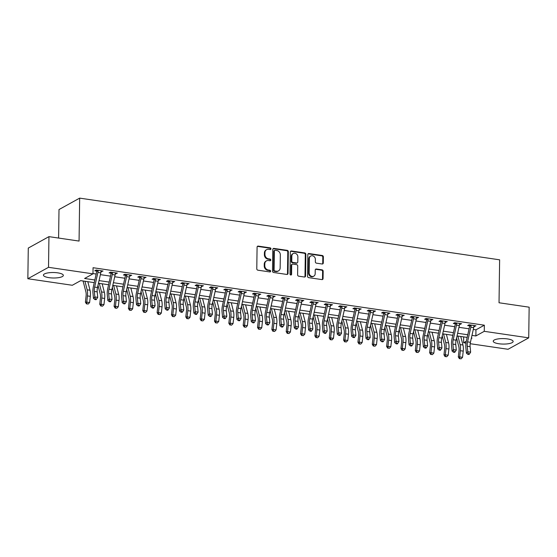 <?xml version="1.0" encoding="UTF-8"?>
<svg xmlns="http://www.w3.org/2000/svg" width="557" height="557" viewBox="0 0 557 557"><rect width="100%" height="100%" fill="white"/><g stroke="black" fill="none" stroke-linecap="round" stroke-linejoin="round"><path stroke-width="0.84" d="M270.974 248.819A0.877 0.759 61.1 0 0 270.194 247.858L258.232 246.103A1.253 1.086 61.1 0 0 257.083 247.141L256.784 268.815A1.253 1.086 61.1 0 0 257.891 270.187L269.86 271.941A0.877 0.759 61.1 0 0 269.88 270.256L268.335 270.027A4.01 3.474 61.1 0 1 264.784 265.647L264.812 263.837A4.01 3.474 61.1 0 1 266.476 260.864A4.01 3.474 61.1 0 1 268.467 260.516L270.02 260.746A0.877 0.759 61.1 0 0 270.041 259.061L268.488 258.831A4.01 3.474 61.1 0 1 264.944 254.445L264.965 252.641A4.01 3.474 61.1 0 1 266.629 249.661A4.01 3.474 61.1 0 1 268.627 249.313L270.173 249.543A0.877 0.759 61.1 0 0 270.974 248.819M270.291 249.55A0.877 0.759 61.1 0 0 269.637 248.164L257.668 246.41A1.253 1.086 61.1 0 0 257.355 246.41M269.978 271.948A0.877 0.759 61.1 0 0 269.323 270.563L267.778 270.34L268.335 270.027M270.131 260.753A0.877 0.759 61.1 0 0 269.484 259.367L267.931 259.137L268.488 258.831M498.828 343.746A9.956 2.743 0.8 0 1 493.23 341.197A9.956 2.743 0.8 0 1 507.545 338.928A9.956 2.743 0.8 0 1 513.136 341.476A9.956 2.743 0.8 0 1 498.828 343.746M49.03 277.665A9.956 2.743 0.8 0 1 43.432 275.116A9.956 2.743 0.8 0 1 57.74 272.853A9.956 2.743 0.8 0 1 63.338 275.395A9.956 2.743 0.8 0 1 49.03 277.665M322.141 263.997A1.253 1.086 61.1 0 0 323.283 262.96L323.366 256.874A1.253 1.086 61.1 0 0 322.259 255.503L308.968 253.553A1.253 1.086 61.1 0 0 307.826 254.591L307.527 276.272A1.253 1.086 61.1 0 0 308.634 277.637L321.925 279.593A1.253 1.086 61.1 0 0 323.067 278.556L323.171 271.203A1.253 1.086 61.1 0 0 322.057 269.839L316.369 269.003A1.253 1.086 61.1 0 0 315.227 270.041L315.178 273.682A3.349 2.903 61.1 0 1 313.786 276.175A3.349 2.903 61.1 0 1 310.695 275.868A3.349 2.903 61.1 0 1 309.149 272.798L309.351 258.525A3.349 2.903 61.1 0 1 310.743 256.039A3.349 2.903 61.1 0 1 313.835 256.345A3.349 2.903 61.1 0 1 315.373 259.416L315.346 261.79A1.253 1.086 61.1 0 0 316.453 263.162L322.141 263.997M94.251 282.629L80.688 280.637L72.313 285.268L27.85 278.737L28.282 248.067L48.946 236.641L79.066 241.07L79.665 198.125L499.629 259.82L499.03 302.764L529.15 307.185L528.718 337.855L508.054 349.281L470.178 343.711M48.946 236.641L48.515 267.311L92.977 273.849L84.601 278.479L94.843 279.983M473.297 329.431L475.963 329.821L484.346 325.191L93.061 267.715L92.977 273.849M484.346 325.191L484.256 331.324L528.718 337.855M288.338 251.729A1.253 1.086 61.1 0 0 287.231 250.358L273.94 248.408A1.253 1.086 61.1 0 0 272.798 249.445L272.498 271.127A1.253 1.086 61.1 0 0 273.605 272.491L286.897 274.448A1.253 1.086 61.1 0 0 288.039 273.403L288.338 251.729L287.781 252.036A1.253 1.086 61.1 0 0 286.674 250.671L273.383 248.714A1.253 1.086 61.1 0 0 273.069 248.721M291.457 250.984L304.749 252.934A1.253 1.086 61.1 0 1 305.856 254.305L305.549 275.98A1.253 1.086 61.1 0 1 304.407 277.017L298.719 276.181A1.253 1.086 61.1 0 1 297.612 274.81L297.737 266.023A1.253 1.086 61.1 0 0 296.623 264.652L292.85 264.102A1.253 1.086 61.1 0 0 291.708 265.139L291.583 274.288A0.877 0.759 61.1 0 1 290.002 274.058L290.315 252.022A1.253 1.086 61.1 0 1 291.457 250.984L290.893 251.291L304.185 253.24L304.749 252.934M92.984 273.564L96.166 274.03M100.371 274.65L110.509 276.133M114.714 276.752L124.852 278.242M129.057 278.862L139.194 280.352M143.407 280.965L153.537 282.455M157.749 283.074L167.88 284.564M172.092 285.184L182.223 286.674M186.435 287.287L196.572 288.777M200.778 289.396L210.915 290.886M215.12 291.506L225.258 292.989M229.463 293.609L239.601 295.099M243.806 295.718L253.943 297.208M258.149 297.821L268.286 299.311M272.491 299.931L282.629 301.421M286.834 302.04L296.972 303.53M301.177 304.143L311.314 305.633M315.52 306.253L325.657 307.743M329.862 308.362L340 309.845M344.205 310.465L354.343 311.955M358.548 312.574L368.685 314.064M372.891 314.677L383.028 316.167M387.233 316.787L397.371 318.277M401.576 318.896L411.714 320.386M415.919 320.999L426.056 322.489M430.269 323.109L440.399 324.599M444.611 325.218L454.742 326.701M458.954 327.321L469.085 328.811M100.963 271.705L103.031 271.029L96.145 270.02L94.753 270.793L96.626 271.071L96.27 270.041M115.306 273.814L117.374 273.139L110.495 272.129L109.095 272.902L110.968 273.174L110.613 272.143M129.649 275.917L131.717 275.249L124.838 274.232L123.438 275.005L125.311 275.283L124.956 274.253M143.991 278.027L146.059 277.351L139.18 276.342L137.781 277.114L139.654 277.386L139.299 276.363M158.334 280.136L160.409 279.461L153.523 278.451L152.124 279.224L153.997 279.496L153.641 278.465M172.677 282.239L174.752 281.57L167.866 280.554L166.466 281.327L168.339 281.605L167.984 280.575M187.02 284.349L189.095 283.673L182.209 282.664L180.809 283.436L182.682 283.708L182.327 282.678M201.369 286.451L203.437 285.783L196.551 284.773L195.152 285.539L197.025 285.818L196.67 284.787M215.712 288.561L217.78 287.885L210.894 286.876L209.495 287.649L211.368 287.927L211.012 286.897M230.055 290.67L232.123 289.995L225.237 288.986L223.837 289.758L225.71 290.03L225.355 288.999M244.398 292.773L246.466 292.105L239.58 291.088L238.18 291.861L240.053 292.14L239.698 291.109M258.74 294.883L260.808 294.207L253.922 293.198L252.523 293.971L254.396 294.242L254.041 293.219M273.083 296.992L275.151 296.317L268.265 295.307L266.873 296.08L268.739 296.352L268.383 295.321M287.426 299.095L289.494 298.427L282.608 297.41L281.215 298.183L283.081 298.461L282.726 297.431M301.769 301.205L303.837 300.529L296.951 299.52L295.558 300.293L297.424 300.564L297.076 299.534M316.111 303.307L318.179 302.639L311.293 301.629L309.901 302.395L311.774 302.674L311.419 301.643M330.454 305.417L332.522 304.742L325.636 303.732L324.244 304.505L326.117 304.783L325.761 303.753M344.797 307.527L346.865 306.851L339.979 305.842L338.586 306.615L340.459 306.886L340.104 305.856M359.14 309.629L361.208 308.961L354.322 307.944L352.929 308.717L354.802 308.996L354.447 307.965M373.482 311.739L375.55 311.064L368.664 310.054L367.272 310.827L369.145 311.098L368.79 310.075M387.825 313.849L389.893 313.173L383.007 312.164L381.615 312.937L383.488 313.208L383.132 312.178M402.168 315.951L404.236 315.283L397.357 314.266L395.957 315.039L397.83 315.318L397.475 314.287M416.511 318.061L418.579 317.386L411.7 316.376L410.3 317.149L412.173 317.42L411.818 316.39M430.853 320.164L432.921 319.495L426.042 318.486L424.643 319.252L426.516 319.53L426.161 318.5M445.196 322.273L447.264 321.598L440.385 320.588L438.986 321.361L440.859 321.633L440.503 320.609M459.539 324.383L461.614 323.708L454.728 322.698L453.328 323.471L455.201 323.742L454.846 322.712M473.882 326.486L475.957 325.817L469.071 324.801L467.671 325.573L469.544 325.852L469.189 324.822M79.665 198.125L59 209.55L58.603 238.062M27.85 278.737L48.515 267.311M465.993 343.098L463.591 342.75L466.313 341.239M463.675 336.894L463.591 342.75M471.271 338.503L471.974 338.12L471.375 338.029M467.17 337.41L457.032 335.92M452.827 335.307L442.69 333.817M438.484 333.197L428.347 331.707M424.142 331.088L414.004 329.598M409.799 328.985L399.661 327.495M395.456 326.875L385.319 325.385M381.113 324.766L370.976 323.283M366.771 322.663L356.633 321.173M352.428 320.553L342.29 319.064M338.085 318.451L327.948 316.961M323.735 316.341L313.605 314.851M309.393 314.232L299.262 312.742M295.05 312.129L284.919 310.639M280.707 310.019L270.57 308.529M266.364 307.91L256.227 306.427M252.022 305.807L241.884 304.317M237.679 303.697L227.541 302.207M223.336 301.595L213.199 300.105M208.993 299.485L198.856 297.995M194.651 297.375L184.513 295.892M180.308 295.273L170.17 293.783M165.965 293.163L155.828 291.673M151.622 291.053L141.485 289.57M137.28 288.951L127.142 287.461M122.937 286.841L112.799 285.351M108.594 284.738L98.457 283.248M471.967 335.384L475.88 335.955L484.256 331.324M99.049 280.596L109.186 282.086M113.391 282.705L123.529 284.195M127.734 284.815L137.871 286.305M142.077 286.918L152.214 288.408M156.42 289.027L166.557 290.517M170.762 291.137L180.9 292.62M185.105 293.24L195.242 294.73M199.448 295.349L209.585 296.839M213.791 297.452L223.928 298.942M228.133 299.562L238.271 301.052M242.476 301.671L252.613 303.161M256.819 303.774L266.956 305.264M271.162 305.884L281.299 307.373M285.504 307.993L295.642 309.476M299.847 310.096L309.984 311.586M314.19 312.205L324.327 313.695M328.539 314.308L338.67 315.798M342.882 316.418L353.013 317.908M357.225 318.527L367.355 320.01M371.568 320.63L381.705 322.12M385.91 322.74L396.048 324.23M400.253 324.849L410.391 326.332M414.596 326.952L424.733 328.442M428.939 329.062L439.076 330.552M443.281 331.164L453.419 332.654M457.624 333.274L467.762 334.764M475.963 329.821L475.88 335.955M101.639 271.802L101.653 270.827M115.981 273.912L115.995 272.937M130.324 276.021L130.338 275.047M144.667 278.124L144.681 277.149M159.01 280.234L159.024 279.259M173.352 282.336L173.366 281.362M187.695 284.446L187.709 283.471M202.038 286.556L202.052 285.581M216.381 288.658L216.395 287.684M230.723 290.768L230.737 289.793M245.066 292.878L245.08 291.903M259.409 294.98L259.423 294.005M273.752 297.09L273.766 296.115M288.094 299.193L288.108 298.218M302.437 301.302L302.451 300.327M316.787 303.412L316.794 302.437M331.13 305.514L331.143 304.54M345.472 307.624L345.486 306.649M359.815 309.734L359.829 308.759M374.158 311.836L374.172 310.862M388.501 313.946L388.514 312.971M402.843 316.049L402.857 315.074M417.186 318.158L417.2 317.184M431.529 320.268L431.543 319.293M445.872 322.371L445.885 321.396M460.214 324.48L460.228 323.506M474.557 326.59L474.571 325.615M266.629 249.661L266.072 249.968A4.01 3.474 61.1 0 0 264.408 252.948L264.965 252.641M267.931 259.137A4.01 3.474 61.1 0 1 264.38 254.758L264.408 252.948M266.476 260.864L265.919 261.17A4.01 3.474 61.1 0 0 264.248 264.15L264.812 263.837M267.778 270.34A4.01 3.474 61.1 0 1 264.227 265.954L264.248 264.15M287.21 274.441A1.253 1.086 61.1 0 0 287.482 273.717L287.781 252.036M275.158 250.274A0.877 0.759 61.1 0 0 274.357 251.005L274.093 270.034A0.877 0.759 61.1 0 0 274.866 270.987L276.502 271.231A4.01 3.474 61.1 0 0 278.493 270.883A4.01 3.474 61.1 0 0 280.157 267.903L280.338 254.897A4.01 3.474 61.1 0 0 276.787 250.518L275.158 250.274M274.719 250.351L274.162 250.657A0.877 0.759 61.1 0 0 273.8 251.311L274.357 251.005M278.493 270.883L277.936 271.189A4.01 3.474 61.1 0 1 275.945 271.538L274.309 271.301A0.877 0.759 61.1 0 1 273.529 270.34L273.8 251.311M304.728 277.017A1.253 1.086 61.1 0 0 304.992 276.286L305.299 254.612A1.253 1.086 61.1 0 0 304.185 253.24M292.23 264.206L291.673 264.512A1.253 1.086 61.1 0 0 291.151 265.445L291.026 274.601L291.583 274.288M290.9 275.026A0.877 0.759 61.1 0 0 291.026 274.601M297.863 256.902A3.349 2.903 61.1 0 0 296.317 253.832A3.349 2.903 61.1 0 0 293.226 253.526A3.349 2.903 61.1 0 0 291.833 256.018L291.764 261.045A1.253 1.086 61.1 0 0 292.878 262.41L296.651 262.967A1.253 1.086 61.1 0 0 297.793 261.929L297.863 256.902M293.226 253.526L292.669 253.832A3.349 2.903 61.1 0 0 291.276 256.324L291.833 256.018M297.271 262.855L296.714 263.169A1.253 1.086 61.1 0 1 296.087 263.273L292.314 262.723A1.253 1.086 61.1 0 1 291.207 261.351L291.276 256.324M310.743 256.039L310.186 256.345A3.349 2.903 61.1 0 0 308.794 258.838L309.351 258.525M313.786 276.175L313.229 276.481A3.349 2.903 61.1 0 1 310.138 276.175A3.349 2.903 61.1 0 1 308.592 273.104L308.794 258.838M322.238 279.586A1.253 1.086 61.1 0 0 322.51 278.862L322.607 271.517A1.253 1.086 61.1 0 0 321.5 270.145L315.812 269.31A1.253 1.086 61.1 0 0 315.499 269.31M322.454 263.997A1.253 1.086 61.1 0 0 322.726 263.266L322.809 257.188A1.253 1.086 61.1 0 0 321.702 255.816L308.411 253.86A1.253 1.086 61.1 0 0 308.091 253.867M83.077 280.986L85.903 291.917A6.385 2.667 98.4 0 1 86.091 295.99L85.402 302.173L86.753 302.103L87.442 295.92A9.573 3.996 -81.6 0 0 87.157 289.807L84.949 281.264M87.024 303.892L88.173 304.059L87.024 303.892L86.753 302.103L89.621 302.521L90.311 296.338A9.573 3.996 -81.6 0 0 90.025 290.232L87.818 281.682M89.621 302.521L88.173 304.059M86.488 303.92L85.402 302.173M100.775 272.853L97.907 272.429A4.47 1.866 98.4 0 0 98.143 270.681L98.018 270.298L101.158 270.758L101.012 271.099A4.47 1.866 98.4 0 1 100.775 272.853L97.503 287.509A6.385 2.667 -81.6 0 0 97.197 291.861L97.726 297.368L94.85 296.951L95.442 298.97L94.892 299.548L96.041 299.715L96.591 299.137L95.442 298.97M97.907 272.429L94.634 287.092A6.385 2.667 -81.6 0 0 94.328 291.436L94.85 296.951L93.485 298.385L92.956 292.871A9.573 3.996 98.4 0 1 93.423 286.347L96.688 271.691A1.274 0.536 -81.6 0 0 96.73 271.461L96.626 271.071M98.143 270.681L96.73 271.461M93.485 298.385L94.892 299.548M96.591 299.137L97.726 297.368M97.99 285.323L100.246 294.026A6.385 2.667 98.4 0 1 100.434 298.099L99.745 304.275L101.096 304.206L101.785 298.023A9.573 3.996 -81.6 0 0 101.499 291.917L99.292 283.367M101.367 306.002L102.516 306.169L101.367 306.002L101.096 304.206L103.964 304.63L104.653 298.448A9.573 3.996 -81.6 0 0 104.368 292.341L102.161 283.792M103.964 304.63L102.516 306.169M100.831 306.03L99.745 304.275M112.333 287.426L114.589 296.129A6.385 2.667 98.4 0 1 114.777 300.202L114.088 306.385L115.438 306.315L116.128 300.132A9.573 3.996 -81.6 0 0 115.842 294.026L113.635 285.476M115.71 308.105L116.859 308.279L115.71 308.105L115.438 306.315L118.307 306.733L118.996 300.55A9.573 3.996 -81.6 0 0 118.711 294.444L116.504 285.894M118.307 306.733L116.859 308.279M115.174 308.132L114.088 306.385M126.683 289.536L128.932 298.239A6.385 2.667 98.4 0 1 129.12 302.312L128.43 308.494L129.781 308.425L130.47 302.242A9.573 3.996 -81.6 0 0 130.185 296.129L127.978 287.586M130.053 310.214L131.201 310.381L130.053 310.214L129.781 308.425L132.65 308.843L133.339 302.66A9.573 3.996 -81.6 0 0 133.053 296.554L130.846 288.004M132.65 308.843L131.201 310.381M129.516 310.242L128.43 308.494M115.118 274.963L112.249 274.538A4.47 1.866 98.4 0 0 112.486 272.791L112.361 272.401L115.508 272.867L115.355 273.209A4.47 1.866 98.4 0 1 115.118 274.963L111.846 289.619A6.385 2.667 -81.6 0 0 111.539 293.964L112.068 299.478L109.2 299.053L109.785 301.079L109.235 301.65L110.383 301.817L110.934 301.246L109.785 301.079M112.249 274.538L108.977 289.194A6.385 2.667 -81.6 0 0 108.671 293.546L109.2 299.053L107.828 300.488L107.299 294.98A9.573 3.996 98.4 0 1 107.766 288.456L111.031 273.8A1.274 0.536 -81.6 0 0 111.073 273.571L110.968 273.174M112.486 272.791L111.073 273.571M107.828 300.488L109.235 301.65M110.934 301.246L112.068 299.478M129.461 277.066L126.592 276.648A4.47 1.866 98.4 0 0 126.829 274.893L126.704 274.51L129.851 274.97L129.697 275.318A4.47 1.866 98.4 0 1 129.461 277.066L126.188 291.722A6.385 2.667 -81.6 0 0 125.882 296.073L126.411 301.581L123.543 301.163L124.127 303.182L123.577 303.76L124.726 303.927L125.276 303.356L124.127 303.182M126.592 276.648L123.32 291.304A6.385 2.667 -81.6 0 0 123.013 295.649L123.543 301.163L122.171 302.597L121.642 297.083A9.573 3.996 98.4 0 1 122.108 290.566L125.374 275.903A1.274 0.536 -81.6 0 0 125.416 275.673L125.311 275.283M126.829 274.893L125.416 275.673M122.171 302.597L123.577 303.76M125.276 303.356L126.411 301.581M143.803 279.175L140.935 278.751A4.47 1.866 98.4 0 0 141.172 277.003L141.046 276.62L144.193 277.08L144.04 277.421A4.47 1.866 98.4 0 1 143.803 279.175L140.531 293.831A6.385 2.667 -81.6 0 0 140.225 298.176L140.754 303.69L137.885 303.273L138.47 305.292L137.92 305.863L139.069 306.037L139.619 305.459L138.47 305.292M140.935 278.751L137.663 293.407A6.385 2.667 -81.6 0 0 137.356 297.758L137.885 303.273L136.514 304.7L135.985 299.193A9.573 3.996 98.4 0 1 136.451 292.669L139.716 278.013A1.274 0.536 -81.6 0 0 139.758 277.783L139.654 277.386M141.172 277.003L139.758 277.783M136.514 304.7L137.92 305.863M139.619 305.459L140.754 303.69M141.025 291.645L143.274 300.348A6.385 2.667 98.4 0 1 143.462 304.414L142.773 310.597L144.124 310.528L144.813 304.345A9.573 3.996 -81.6 0 0 144.528 298.239L142.32 289.689M144.395 312.324L145.544 312.491L144.395 312.324L144.124 310.528L146.992 310.952L147.682 304.77A9.573 3.996 -81.6 0 0 147.396 298.663L145.189 290.113M146.992 310.952L145.544 312.491M143.859 312.352L142.773 310.597M158.146 281.278L155.278 280.86A4.47 1.866 98.4 0 0 155.514 279.106L155.396 278.723L158.536 279.182L158.383 279.53A4.47 1.866 98.4 0 1 158.146 281.278L154.881 295.941A6.385 2.667 -81.6 0 0 154.567 300.286L155.097 305.8L152.228 305.375L152.813 307.401L152.27 307.972L153.412 308.139L153.962 307.568L152.813 307.401M155.278 280.86L152.012 295.516A6.385 2.667 -81.6 0 0 151.699 299.861L152.228 305.375L150.856 306.81L150.327 301.295A9.573 3.996 98.4 0 1 150.794 294.778L154.059 280.122A1.274 0.536 -81.6 0 0 154.101 279.893L153.997 279.496M155.514 279.106L154.101 279.893M150.856 306.81L152.27 307.972M153.962 307.568L155.097 305.8M155.368 293.748L157.617 302.451A6.385 2.667 98.4 0 1 157.805 306.524L157.116 312.707L158.466 312.637L159.156 306.454A9.573 3.996 -81.6 0 0 158.87 300.348L156.663 291.798M158.745 314.427L159.887 314.594L158.745 314.427L158.466 312.637L161.335 313.055L162.024 306.872A9.573 3.996 -81.6 0 0 161.739 300.766L159.532 292.216M161.335 313.055L159.887 314.594M158.202 314.454L157.116 312.707M169.711 295.858L171.96 304.561A6.385 2.667 98.4 0 1 172.148 308.634L171.459 314.816L172.809 314.74L173.499 308.557A9.573 3.996 -81.6 0 0 173.213 302.451L171.006 293.901M173.088 316.536L174.23 316.703L173.088 316.536L172.809 314.74L175.685 315.165L176.367 308.982A9.573 3.996 -81.6 0 0 176.082 302.876L173.875 294.326M175.685 315.165L174.23 316.703M172.545 316.564L171.459 314.816M184.054 297.967L186.303 306.663A6.385 2.667 98.4 0 1 186.491 310.736L185.801 316.919L187.159 316.849L187.841 310.667A9.573 3.996 -81.6 0 0 187.556 304.561L185.349 296.011M187.43 318.639L188.572 318.813L187.43 318.639L187.159 316.849L190.028 317.274L190.71 311.091A9.573 3.996 -81.6 0 0 190.424 304.978L188.217 296.435M190.028 317.274L188.572 318.813M186.887 318.667L185.801 316.919M198.396 300.07L200.645 308.773A6.385 2.667 98.4 0 1 200.833 312.846L200.144 319.029L201.502 318.959L202.184 312.776A9.573 3.996 -81.6 0 0 201.899 306.663L199.691 298.12M201.773 320.748L202.915 320.916L201.773 320.748L201.502 318.959L204.37 319.377L205.053 313.194A9.573 3.996 -81.6 0 0 204.767 307.088L202.56 298.538M204.37 319.377L202.915 320.916M201.23 320.776L200.144 319.029M212.739 302.179L214.988 310.883A6.385 2.667 98.4 0 1 215.176 314.956L214.487 321.131L215.844 321.062L216.527 314.879A9.573 3.996 -81.6 0 0 216.248 308.773L214.034 300.223M216.116 322.858L217.265 323.025L216.116 322.858L215.844 321.062L218.713 321.486L219.402 315.304A9.573 3.996 -81.6 0 0 219.117 309.198L216.903 300.648M218.713 321.486L217.265 323.025M215.573 322.886L214.487 321.131M172.489 283.388L169.62 282.97A4.47 1.866 98.4 0 0 169.857 281.215L169.739 280.832L172.879 281.292L172.726 281.64A4.47 1.866 98.4 0 1 172.489 283.388L169.224 298.044A6.385 2.667 -81.6 0 0 168.91 302.395L169.439 307.903L166.571 307.485L167.156 309.504L166.613 310.082L167.754 310.249L168.305 309.671L167.156 309.504M169.62 282.97L166.355 297.626A6.385 2.667 -81.6 0 0 166.042 301.971L166.571 307.485L165.199 308.919L164.67 303.405A9.573 3.996 98.4 0 1 165.137 296.888L168.402 282.225A1.274 0.536 -81.6 0 0 168.444 281.995L168.339 281.605M169.857 281.215L168.444 281.995M165.199 308.919L166.613 310.082M168.305 309.671L169.439 307.903M186.832 285.497L183.963 285.073A4.47 1.866 98.4 0 0 184.2 283.325L184.082 282.935L187.222 283.402L187.068 283.743A4.47 1.866 98.4 0 1 186.832 285.497L183.566 300.153A6.385 2.667 -81.6 0 0 183.253 304.498L183.782 310.012L180.914 309.588L181.498 311.614L180.955 312.185L182.097 312.352L182.647 311.781L181.498 311.614M183.963 285.073L180.698 299.729A6.385 2.667 -81.6 0 0 180.384 304.08L180.914 309.588L179.542 311.022L179.013 305.514A9.573 3.996 98.4 0 1 179.479 298.991L182.745 284.335A1.274 0.536 -81.6 0 0 182.787 284.105L182.682 283.708M184.2 283.325L182.787 284.105M179.542 311.022L180.955 312.185M182.647 311.781L183.782 310.012M201.174 287.6L198.306 287.182A4.47 1.866 98.4 0 0 198.55 285.428L198.424 285.045L201.564 285.504L201.418 285.852A4.47 1.866 98.4 0 1 201.174 287.6L197.909 302.263A6.385 2.667 -81.6 0 0 197.596 306.608L198.125 312.122L195.256 311.697L195.841 313.716L195.298 314.294L196.44 314.461L196.99 313.89L195.841 313.716M198.306 287.182L195.041 301.838A6.385 2.667 -81.6 0 0 194.727 306.183L195.256 311.697L193.885 313.131L193.363 307.617A9.573 3.996 98.4 0 1 193.822 301.1L197.087 286.444A1.274 0.536 -81.6 0 0 197.129 286.214L197.025 285.818M198.55 285.428L197.129 286.214M193.885 313.131L195.298 314.294M196.99 313.89L198.125 312.122M215.517 289.71L212.649 289.285A4.47 1.866 98.4 0 0 212.892 287.537L212.767 287.154L215.907 287.614L215.761 287.955A4.47 1.866 98.4 0 1 215.517 289.71L212.252 304.366A6.385 2.667 -81.6 0 0 211.939 308.717L212.468 314.225L209.599 313.807L210.184 315.826L209.641 316.397L210.79 316.571L211.333 315.993L210.184 315.826M212.649 289.285L209.383 303.948A6.385 2.667 -81.6 0 0 209.07 308.293L209.599 313.807L208.227 315.241L207.705 309.727A9.573 3.996 98.4 0 1 208.165 303.203L211.43 288.547A1.274 0.536 -81.6 0 0 211.472 288.317L211.368 287.927M212.892 287.537L211.472 288.317M208.227 315.241L209.641 316.397M211.333 315.993L212.468 314.225M229.86 291.819L226.991 291.395A4.47 1.866 98.4 0 0 227.235 289.647L227.11 289.257L230.25 289.724L230.104 290.065A4.47 1.866 98.4 0 1 229.86 291.819L226.595 306.475A6.385 2.667 -81.6 0 0 226.288 310.82L226.81 316.334L223.942 315.91L224.534 317.936L223.984 318.507L225.132 318.674L225.676 318.103L224.534 317.936M226.991 291.395L223.726 306.051A6.385 2.667 -81.6 0 0 223.42 310.402L223.942 315.91L222.57 317.344L222.048 311.836A9.573 3.996 98.4 0 1 222.508 305.313L225.773 290.657A1.274 0.536 -81.6 0 0 225.822 290.427L225.71 290.03M227.235 289.647L225.822 290.427M222.57 317.344L223.984 318.507M225.676 318.103L226.81 316.334M227.082 304.282L229.331 312.985A6.385 2.667 98.4 0 1 229.519 317.058L228.836 323.241L230.187 323.171L230.877 316.989A9.573 3.996 -81.6 0 0 230.591 310.883L228.377 302.333M230.459 324.961L231.608 325.135L230.459 324.961L230.187 323.171L233.056 323.589L233.745 317.406A9.573 3.996 -81.6 0 0 233.46 311.3L231.246 302.75M233.056 323.589L231.608 325.135M229.916 324.989L228.836 323.241M244.203 293.922L241.334 293.504A4.47 1.866 98.4 0 0 241.578 291.75L241.453 291.367L244.593 291.826L244.446 292.174A4.47 1.866 98.4 0 1 244.203 293.922L240.937 308.578A6.385 2.667 -81.6 0 0 240.631 312.93L241.153 318.437L238.285 318.019L238.876 320.038L238.326 320.616L239.475 320.783L240.018 320.212L238.876 320.038M241.334 293.504L238.069 308.16A6.385 2.667 -81.6 0 0 237.762 312.505L238.285 318.019L236.913 319.453L236.391 313.939A9.573 3.996 98.4 0 1 236.85 307.422L240.123 292.759A1.274 0.536 -81.6 0 0 240.164 292.529L240.053 292.14M241.578 291.75L240.164 292.529M236.913 319.453L238.326 320.616M240.018 320.212L241.153 318.437M241.425 306.392L243.674 315.095A6.385 2.667 98.4 0 1 243.862 319.168L243.179 325.351L244.53 325.281L245.219 319.098A9.573 3.996 -81.6 0 0 244.934 312.985L242.72 304.442M244.802 327.07L245.95 327.238L244.802 327.07L244.53 325.281L247.399 325.699L248.088 319.516A9.573 3.996 -81.6 0 0 247.802 313.41L245.588 304.86M247.399 325.699L245.95 327.238M244.258 327.098L243.179 325.351M258.545 296.032L255.677 295.607A4.47 1.866 98.4 0 0 255.921 293.859L255.795 293.476L258.935 293.936L258.789 294.277A4.47 1.866 98.4 0 1 258.545 296.032L255.28 310.688A6.385 2.667 -81.6 0 0 254.974 315.032L255.496 320.547L252.627 320.129L253.219 322.148L252.669 322.719L253.818 322.893L254.361 322.315L253.219 322.148M255.677 295.607L252.412 310.263A6.385 2.667 -81.6 0 0 252.105 314.614L252.627 320.129L251.256 321.556L250.734 316.049A9.573 3.996 98.4 0 1 251.193 309.525L254.465 294.869A1.274 0.536 -81.6 0 0 254.507 294.639L254.396 294.242M255.921 293.859L254.507 294.639M251.256 321.556L252.669 322.719M254.361 322.315L255.496 320.547M255.767 308.501L258.016 317.205A6.385 2.667 98.4 0 1 258.204 321.271L257.522 327.453L258.873 327.384L259.562 321.201A9.573 3.996 -81.6 0 0 259.277 315.095L257.062 306.545M259.144 329.18L260.293 329.347L259.144 329.18L258.873 327.384L261.741 327.808L262.431 321.626A9.573 3.996 -81.6 0 0 262.145 315.52L259.931 306.97M261.741 327.808L260.293 329.347M258.601 329.208L257.522 327.453M272.888 298.134L270.02 297.717A4.47 1.866 98.4 0 0 270.263 295.962L270.138 295.579L273.278 296.039L273.132 296.387A4.47 1.866 98.4 0 1 272.888 298.134L269.623 312.797A6.385 2.667 -81.6 0 0 269.316 317.142L269.839 322.656L266.97 322.231L267.562 324.258L267.012 324.828L268.161 324.996L268.704 324.425L267.562 324.258M270.02 297.717L266.754 312.373A6.385 2.667 -81.6 0 0 266.448 316.717L266.97 322.231L265.598 323.666L265.076 318.151A9.573 3.996 98.4 0 1 265.536 311.635L268.808 296.978A1.274 0.536 -81.6 0 0 268.85 296.749L268.739 296.352M270.263 295.962L268.85 296.749M265.598 323.666L267.012 324.828M268.704 324.425L269.839 322.656M270.11 310.604L272.359 319.307A6.385 2.667 98.4 0 1 272.554 323.38L271.865 329.563L273.215 329.493L273.905 323.311A9.573 3.996 -81.6 0 0 273.619 317.205L271.405 308.655M273.487 331.283L274.636 331.45L273.487 331.283L273.215 329.493L276.084 329.911L276.773 323.728A9.573 3.996 -81.6 0 0 276.488 317.622L274.274 309.072M276.084 329.911L274.636 331.45M272.944 331.311L271.865 329.563M287.231 300.244L284.362 299.826A4.47 1.866 98.4 0 0 284.606 298.072L284.481 297.689L287.621 298.148L287.475 298.496A4.47 1.866 98.4 0 1 287.231 300.244L283.966 314.9A6.385 2.667 -81.6 0 0 283.659 319.252L284.181 324.759L281.313 324.341L281.905 326.36L281.355 326.938L282.503 327.105L283.053 326.527L281.905 326.36M284.362 299.826L281.097 314.482A6.385 2.667 -81.6 0 0 280.791 318.827L281.313 324.341L279.941 325.775L279.419 320.261A9.573 3.996 98.4 0 1 279.879 313.744L283.151 299.081A1.274 0.536 -81.6 0 0 283.193 298.851L283.081 298.461M284.606 298.072L283.193 298.851M279.941 325.775L281.355 326.938M283.053 326.527L284.181 324.759M284.453 312.714L286.702 321.417A6.385 2.667 98.4 0 1 286.897 325.49L286.207 331.673L287.558 331.596L288.248 325.413A9.573 3.996 -81.6 0 0 287.962 319.307L285.748 310.757M287.83 333.392L288.979 333.559L287.83 333.392L287.558 331.596L290.427 332.021L291.116 325.838A9.573 3.996 -81.6 0 0 290.831 319.732L288.617 311.182M290.427 332.021L288.979 333.559M287.287 333.42L286.207 331.673M301.581 302.354L298.712 301.929A4.47 1.866 98.4 0 0 298.949 300.181L298.824 299.791L301.964 300.258L301.817 300.599A4.47 1.866 98.4 0 1 301.581 302.354L298.308 317.01A6.385 2.667 -81.6 0 0 298.002 321.354L298.524 326.868L295.656 326.444L296.247 328.47L295.697 329.041L296.846 329.208L297.396 328.637L296.247 328.47M298.712 301.929L295.44 316.585A6.385 2.667 -81.6 0 0 295.133 320.936L295.656 326.444L294.284 327.878L293.762 322.371A9.573 3.996 98.4 0 1 294.221 315.847L297.494 301.191A1.274 0.536 -81.6 0 0 297.535 300.961L297.424 300.564M298.949 300.181L297.535 300.961M294.284 327.878L295.697 329.041M297.396 328.637L298.524 326.868M298.796 314.823L301.045 323.52A6.385 2.667 98.4 0 1 301.24 327.593L300.55 333.775L301.901 333.706L302.59 327.523A9.573 3.996 -81.6 0 0 302.305 321.417L300.091 312.867M302.173 335.495L303.321 335.669L302.173 335.495L301.901 333.706L304.77 334.13L305.459 327.948A9.573 3.996 -81.6 0 0 305.173 321.835L302.959 313.292M304.77 334.13L303.321 335.669M301.629 335.523L300.55 333.775M315.923 304.456L313.055 304.038A4.47 1.866 98.4 0 0 313.292 302.284L313.166 301.901L316.306 302.36L316.16 302.709A4.47 1.866 98.4 0 1 315.923 304.456L312.651 319.119A6.385 2.667 -81.6 0 0 312.345 323.464L312.867 328.978L309.998 328.553L310.59 330.573L310.04 331.15L311.189 331.318L311.739 330.747L310.59 330.573M313.055 304.038L309.783 318.695A6.385 2.667 -81.6 0 0 309.476 323.039L309.998 328.553L308.627 329.988L308.105 324.473A9.573 3.996 98.4 0 1 308.564 317.956L311.836 303.3A1.274 0.536 -81.6 0 0 311.878 303.064L311.774 302.674M313.292 302.284L311.878 303.064M308.627 329.988L310.04 331.15M311.739 330.747L312.867 328.978M313.138 316.926L315.387 325.629A6.385 2.667 98.4 0 1 315.582 329.702L314.893 335.885L316.244 335.815L316.933 329.633A9.573 3.996 -81.6 0 0 316.648 323.52L314.433 314.977M316.515 337.605L317.664 337.772L316.515 337.605L316.244 335.815L319.112 336.233L319.802 330.05A9.573 3.996 -81.6 0 0 319.516 323.944L317.302 315.394M319.112 336.233L317.664 337.772M315.972 337.633L314.893 335.885M327.481 319.036L329.73 327.739A6.385 2.667 98.4 0 1 329.925 331.812L329.236 337.988L330.586 337.918L331.276 331.735A9.573 3.996 -81.6 0 0 330.99 325.629L328.776 317.079M330.858 339.714L332.007 339.881L330.858 339.714L330.586 337.918L333.455 338.343L334.144 332.16A9.573 3.996 -81.6 0 0 333.859 326.054L331.645 317.504M333.455 338.343L332.007 339.881M330.315 339.742L329.236 337.988M341.824 321.138L344.073 329.841A6.385 2.667 98.4 0 1 344.268 333.915L343.578 340.097L344.929 340.028L345.618 333.845A9.573 3.996 -81.6 0 0 345.333 327.739L343.119 319.189M345.201 341.817L346.35 341.984L345.201 341.817L344.929 340.028L347.798 340.445L348.487 334.263A9.573 3.996 -81.6 0 0 348.202 328.157L345.988 319.607M347.798 340.445L346.35 341.984M344.658 341.845L343.578 340.097M356.167 323.248L358.416 331.951A6.385 2.667 98.4 0 1 358.611 336.024L357.921 342.207L359.272 342.137L359.961 335.955A9.573 3.996 -81.6 0 0 359.676 329.841L357.469 321.298M359.543 343.927L360.692 344.094L359.543 343.927L359.272 342.137L362.141 342.555L362.83 336.372A9.573 3.996 -81.6 0 0 362.544 330.266L360.337 321.716M362.141 342.555L360.692 344.094M359.007 343.954L357.921 342.207M370.509 325.358L372.765 334.061A6.385 2.667 98.4 0 1 372.953 338.127L372.264 344.31L373.615 344.24L374.304 338.057A9.573 3.996 -81.6 0 0 374.019 331.951L371.811 323.401M373.886 346.036L375.035 346.203L373.886 346.036L373.615 344.24L376.483 344.665L377.173 338.482A9.573 3.996 -81.6 0 0 376.887 332.369L374.68 323.826M376.483 344.665L375.035 346.203M373.35 346.064L372.264 344.31M384.852 327.46L387.108 336.163A6.385 2.667 98.4 0 1 387.296 340.236L386.607 346.419L387.957 346.35L388.647 340.167A9.573 3.996 -81.6 0 0 388.361 334.061L386.154 325.511M388.229 348.139L389.378 348.306L388.229 348.139L387.957 346.35L390.826 346.767L391.515 340.585A9.573 3.996 -81.6 0 0 391.23 334.478L389.023 325.929M390.826 346.767L389.378 348.306M387.693 348.167L386.607 346.419M399.195 329.57L401.451 338.273A6.385 2.667 98.4 0 1 401.639 342.346L400.949 348.529L402.3 348.452L402.989 342.27A9.573 3.996 -81.6 0 0 402.704 336.163L400.497 327.613M402.572 350.249L403.721 350.416L402.572 350.249L402.3 348.452L405.169 348.877L405.858 342.694A9.573 3.996 -81.6 0 0 405.573 336.588L403.365 328.038M405.169 348.877L403.721 350.416M402.036 350.276L400.949 348.529M413.538 331.68L415.794 340.376A6.385 2.667 98.4 0 1 415.982 344.449L415.292 350.632L416.643 350.562L417.332 344.379A9.573 3.996 -81.6 0 0 417.047 338.273L414.84 329.723M416.914 352.351L418.063 352.525L416.914 352.351L416.643 350.562L419.512 350.987L420.201 344.804A9.573 3.996 -81.6 0 0 419.915 338.691L417.708 330.148M419.512 350.987L418.063 352.525M416.378 352.379L415.292 350.632M330.266 306.566L327.398 306.141A4.47 1.866 98.4 0 0 327.634 304.394L327.509 304.011L330.649 304.47L330.503 304.811A4.47 1.866 98.4 0 1 330.266 306.566L326.994 321.222A6.385 2.667 -81.6 0 0 326.687 325.567L327.21 331.081L324.341 330.663L324.933 332.682L324.383 333.253L325.532 333.427L326.082 332.849L324.933 332.682M327.398 306.141L324.125 320.804A6.385 2.667 -81.6 0 0 323.819 325.149L324.341 330.663L322.969 332.097L322.447 326.583A9.573 3.996 98.4 0 1 322.907 320.059L326.179 305.403A1.274 0.536 -81.6 0 0 326.221 305.173L326.117 304.783M327.634 304.394L326.221 305.173M322.969 332.097L324.383 333.253M326.082 332.849L327.21 331.081M344.609 308.675L341.74 308.251A4.47 1.866 98.4 0 0 341.977 306.496L341.852 306.113L344.992 306.58L344.846 306.921A4.47 1.866 98.4 0 1 344.609 308.675L341.337 323.332A6.385 2.667 -81.6 0 0 341.03 327.676L341.552 333.19L338.684 332.766L339.276 334.792L338.726 335.363L339.874 335.53L340.424 334.959L339.276 334.792M341.74 308.251L338.468 322.907A6.385 2.667 -81.6 0 0 338.162 327.258L338.684 332.766L337.312 334.2L336.79 328.693A9.573 3.996 98.4 0 1 337.25 322.169L340.522 307.513A1.274 0.536 -81.6 0 0 340.564 307.283L340.459 306.886M341.977 306.496L340.564 307.283M337.312 334.2L338.726 335.363M340.424 334.959L341.552 333.19M358.952 310.778L356.083 310.36A4.47 1.866 98.4 0 0 356.32 308.606L356.195 308.223L359.335 308.682L359.188 309.031A4.47 1.866 98.4 0 1 358.952 310.778L355.679 325.434A6.385 2.667 -81.6 0 0 355.373 329.786L355.895 335.293L353.027 334.875L353.618 336.894L353.068 337.472L354.217 337.639L354.767 337.069L353.618 336.894M356.083 310.36L352.811 325.016A6.385 2.667 -81.6 0 0 352.504 329.361L353.027 334.875L351.655 336.31L351.133 330.795A9.573 3.996 98.4 0 1 351.592 324.278L354.865 309.615A1.274 0.536 -81.6 0 0 354.906 309.386L354.802 308.996M356.32 308.606L354.906 309.386M351.655 336.31L353.068 337.472M354.767 337.069L355.895 335.293M373.294 312.888L370.426 312.463A4.47 1.866 98.4 0 0 370.663 310.715L370.537 310.333L373.677 310.792L373.531 311.133A4.47 1.866 98.4 0 1 373.294 312.888L370.022 327.544A6.385 2.667 -81.6 0 0 369.716 331.888L370.238 337.403L367.369 336.985L367.961 339.004L367.411 339.575L368.56 339.749L369.11 339.171L367.961 339.004M370.426 312.463L367.154 327.119A6.385 2.667 -81.6 0 0 366.847 331.471L367.369 336.985L366.005 338.412L365.476 332.905A9.573 3.996 98.4 0 1 365.935 326.381L369.207 311.725A1.274 0.536 -81.6 0 0 369.249 311.495L369.145 311.098M370.663 310.715L369.249 311.495M366.005 338.412L367.411 339.575M369.11 339.171L370.238 337.403M387.637 314.99L384.769 314.573A4.47 1.866 98.4 0 0 385.005 312.818L384.88 312.435L388.02 312.895L387.874 313.243A4.47 1.866 98.4 0 1 387.637 314.99L384.365 329.653A6.385 2.667 -81.6 0 0 384.058 333.998L384.581 339.512L381.712 339.088L382.304 341.114L381.754 341.685L382.903 341.852L383.453 341.281L382.304 341.114M384.769 314.573L381.496 329.229A6.385 2.667 -81.6 0 0 381.19 333.573L381.712 339.088L380.347 340.522L379.818 335.008A9.573 3.996 98.4 0 1 380.278 328.491L383.55 313.835A1.274 0.536 -81.6 0 0 383.592 313.605L383.488 313.208M385.005 312.818L383.592 313.605M380.347 340.522L381.754 341.685M383.453 341.281L384.581 339.512M401.98 317.1L399.111 316.682A4.47 1.866 98.4 0 0 399.348 314.928L399.223 314.545L402.363 315.004L402.217 315.353A4.47 1.866 98.4 0 1 401.98 317.1L398.708 331.756A6.385 2.667 -81.6 0 0 398.401 336.108L398.93 341.615L396.062 341.197L396.647 343.216L396.097 343.794L397.245 343.961L397.795 343.384L396.647 343.216M399.111 316.682L395.839 331.338A6.385 2.667 -81.6 0 0 395.533 335.683L396.062 341.197L394.69 342.632L394.161 337.117A9.573 3.996 98.4 0 1 394.628 330.593L397.893 315.937A1.274 0.536 -81.6 0 0 397.935 315.708L397.83 315.318M399.348 314.928L397.935 315.708M394.69 342.632L396.097 343.794M397.795 343.384L398.93 341.615M416.323 319.21L413.454 318.785A4.47 1.866 98.4 0 0 413.691 317.037L413.566 316.648L416.713 317.114L416.559 317.455A4.47 1.866 98.4 0 1 416.323 319.21L413.05 333.866A6.385 2.667 -81.6 0 0 412.744 338.21L413.273 343.725L410.405 343.3L410.989 345.326L410.439 345.897L411.588 346.064L412.138 345.493L410.989 345.326M413.454 318.785L410.182 333.441A6.385 2.667 -81.6 0 0 409.875 337.793L410.405 343.3L409.033 344.734L408.504 339.227A9.573 3.996 98.4 0 1 408.97 332.703L412.236 318.047A1.274 0.536 -81.6 0 0 412.277 317.817L412.173 317.42M413.691 317.037L412.277 317.817M409.033 344.734L410.439 345.897M412.138 345.493L413.273 343.725M430.665 321.312L427.797 320.895A4.47 1.866 98.4 0 0 428.034 319.14L427.908 318.757L431.055 319.217L430.902 319.565A4.47 1.866 98.4 0 1 430.665 321.312L427.393 335.975A6.385 2.667 -81.6 0 0 427.087 340.32L427.616 345.834L424.747 345.41L425.332 347.429L424.782 348.007L425.931 348.174L426.481 347.603L425.332 347.429M427.797 320.895L424.525 335.551A6.385 2.667 -81.6 0 0 424.218 339.895L424.747 345.41L423.376 346.844L422.847 341.33A9.573 3.996 98.4 0 1 423.313 334.813L426.578 320.157A1.274 0.536 -81.6 0 0 426.62 319.92L426.516 319.53M428.034 319.14L426.62 319.92M423.376 346.844L424.782 348.007M426.481 347.603L427.616 345.834M427.887 333.782L430.136 342.485A6.385 2.667 98.4 0 1 430.324 346.558L429.635 352.741L430.986 352.672L431.675 346.489A9.573 3.996 -81.6 0 0 431.39 340.376L429.182 331.833M431.257 354.461L432.406 354.628L431.257 354.461L430.986 352.672L433.854 353.089L434.544 346.907A9.573 3.996 -81.6 0 0 434.258 340.8L432.051 332.25M433.854 353.089L432.406 354.628M430.721 354.489L429.635 352.741M445.008 323.422L442.14 322.997A4.47 1.866 98.4 0 0 442.376 321.25L442.258 320.867L445.398 321.326L445.245 321.668A4.47 1.866 98.4 0 1 445.008 323.422L441.736 338.078A6.385 2.667 -81.6 0 0 441.429 342.423L441.959 347.937L439.09 347.519L439.675 349.538L439.132 350.109L440.274 350.283L440.824 349.705L439.675 349.538M442.14 322.997L438.867 337.66A6.385 2.667 -81.6 0 0 438.561 342.005L439.09 347.519L437.718 348.954L437.189 343.439A9.573 3.996 98.4 0 1 437.656 336.915L440.921 322.259A1.274 0.536 -81.6 0 0 440.963 322.03L440.859 321.633M442.376 321.25L440.963 322.03M437.718 348.954L439.132 350.109M440.824 349.705L441.959 347.937M442.23 335.892L444.479 344.595A6.385 2.667 98.4 0 1 444.667 348.668L443.978 354.844L445.328 354.774L446.018 348.591A9.573 3.996 -81.6 0 0 445.732 342.485L443.525 333.935M445.6 356.571L446.749 356.738L445.6 356.571L445.328 354.774L448.197 355.199L448.886 349.016A9.573 3.996 -81.6 0 0 448.601 342.91L446.394 334.36M448.197 355.199L446.749 356.738M445.064 356.598L443.978 354.844M459.351 325.532L456.482 325.107A4.47 1.866 98.4 0 0 456.719 323.352L456.601 322.969L459.741 323.436L459.588 323.777A4.47 1.866 98.4 0 1 459.351 325.532L456.086 340.188A6.385 2.667 -81.6 0 0 455.772 344.532L456.301 350.047L453.433 349.622L454.018 351.648L453.475 352.219L454.616 352.386L455.166 351.815L454.018 351.648M456.482 325.107L453.217 339.763A6.385 2.667 -81.6 0 0 452.904 344.115L453.433 349.622L452.061 351.056L451.532 345.549A9.573 3.996 98.4 0 1 451.999 339.025L455.264 324.369A1.274 0.536 -81.6 0 0 455.306 324.139L455.201 323.742M456.719 323.352L455.306 324.139M452.061 351.056L453.475 352.219M455.166 351.815L456.301 350.047M456.573 337.995L458.822 346.698A6.385 2.667 98.4 0 1 459.01 350.771L458.32 356.953L459.671 356.884L460.361 350.701A9.573 3.996 -81.6 0 0 460.075 344.595L457.868 336.045M459.95 358.673L461.092 358.84L459.95 358.673L459.671 356.884L462.54 357.302L463.229 351.119A9.573 3.996 -81.6 0 0 462.944 345.013L460.736 336.463M462.54 357.302L461.092 358.84M459.407 358.701L458.32 356.953M473.694 327.634L470.825 327.217A4.47 1.866 98.4 0 0 471.062 325.462L470.944 325.079L474.084 325.539L473.93 325.887A4.47 1.866 98.4 0 1 473.694 327.634L470.428 342.29A6.385 2.667 -81.6 0 0 470.115 346.642L470.644 352.149L467.776 351.732L468.36 353.751L467.817 354.329L468.959 354.496L469.509 353.925L468.36 353.751M470.825 327.217L467.56 341.873A6.385 2.667 -81.6 0 0 467.246 346.217L467.776 351.732L466.404 353.166L465.875 347.652A9.573 3.996 98.4 0 1 466.341 341.135L469.607 326.472A1.274 0.536 -81.6 0 0 469.648 326.242L469.544 325.852M471.062 325.462L469.648 326.242M466.404 353.166L467.817 354.329M469.509 353.925L470.644 352.149M269.637 248.164L270.194 247.858M269.323 270.563L269.88 270.256M269.484 259.367L270.041 259.061M264.38 254.758L264.944 254.445M264.227 265.954L264.784 265.647M257.668 246.41L258.232 246.103M287.482 273.717L288.039 273.403M273.383 248.714L273.94 248.408M286.674 250.671L287.231 250.358M273.529 270.34L274.093 270.034M274.309 271.301L274.866 270.987M275.945 271.538L276.502 271.231M305.299 254.612L305.856 254.305M304.992 276.286L305.549 275.98M291.151 265.445L291.708 265.139M291.207 261.351L291.764 261.045M292.314 262.723L292.878 262.41M296.087 263.273L296.651 262.967M308.592 273.104L309.149 272.798M315.812 269.31L316.369 269.003M321.5 270.145L322.057 269.839M322.607 271.517L323.171 271.203M322.51 278.862L323.067 278.556M308.411 253.86L308.968 253.553M321.702 255.816L322.259 255.503M322.809 257.188L323.366 256.874M322.726 263.266L323.283 262.96M87.442 295.92L90.311 296.338M87.157 289.807L90.025 290.232M97.503 287.509L94.634 287.092M97.197 291.861L94.328 291.436M101.785 298.023L104.653 298.448M101.499 291.917L104.368 292.341M116.128 300.132L118.996 300.55M115.842 294.026L118.711 294.444M130.47 302.242L133.339 302.66M130.185 296.129L133.053 296.554M111.846 289.619L108.977 289.194M111.539 293.964L108.671 293.546M126.188 291.722L123.32 291.304M125.882 296.073L123.013 295.649M140.531 293.831L137.663 293.407M140.225 298.176L137.356 297.758M144.813 304.345L147.682 304.77M144.528 298.239L147.396 298.663M154.881 295.941L152.012 295.516M154.567 300.286L151.699 299.861M159.156 306.454L162.024 306.872M158.87 300.348L161.739 300.766M173.499 308.557L176.367 308.982M173.213 302.451L176.082 302.876M187.841 310.667L190.71 311.091M187.556 304.561L190.424 304.978M202.184 312.776L205.053 313.194M201.899 306.663L204.767 307.088M216.527 314.879L219.402 315.304M216.248 308.773L219.117 309.198M169.224 298.044L166.355 297.626M168.91 302.395L166.042 301.971M183.566 300.153L180.698 299.729M183.253 304.498L180.384 304.08M197.909 302.263L195.041 301.838M197.596 306.608L194.727 306.183M212.252 304.366L209.383 303.948M211.939 308.717L209.07 308.293M226.595 306.475L223.726 306.051M226.288 310.82L223.42 310.402M230.877 316.989L233.745 317.406M230.591 310.883L233.46 311.3M240.937 308.578L238.069 308.16M240.631 312.93L237.762 312.505M245.219 319.098L248.088 319.516M244.934 312.985L247.802 313.41M255.28 310.688L252.412 310.263M254.974 315.032L252.105 314.614M259.562 321.201L262.431 321.626M259.277 315.095L262.145 315.52M269.623 312.797L266.754 312.373M269.316 317.142L266.448 316.717M273.905 323.311L276.773 323.728M273.619 317.205L276.488 317.622M283.966 314.9L281.097 314.482M283.659 319.252L280.791 318.827M288.248 325.413L291.116 325.838M287.962 319.307L290.831 319.732M298.308 317.01L295.44 316.585M298.002 321.354L295.133 320.936M302.59 327.523L305.459 327.948M302.305 321.417L305.173 321.835M312.651 319.119L309.783 318.695M312.345 323.464L309.476 323.039M316.933 329.633L319.802 330.05M316.648 323.52L319.516 323.944M331.276 331.735L334.144 332.16M330.99 325.629L333.859 326.054M345.618 333.845L348.487 334.263M345.333 327.739L348.202 328.157M359.961 335.955L362.83 336.372M359.676 329.841L362.544 330.266M374.304 338.057L377.173 338.482M374.019 331.951L376.887 332.369M388.647 340.167L391.515 340.585M388.361 334.061L391.23 334.478M402.989 342.27L405.858 342.694M402.704 336.163L405.573 336.588M417.332 344.379L420.201 344.804M417.047 338.273L419.915 338.691M326.994 321.222L324.125 320.804M326.687 325.567L323.819 325.149M341.337 323.332L338.468 322.907M341.03 327.676L338.162 327.258M355.679 325.434L352.811 325.016M355.373 329.786L352.504 329.361M370.022 327.544L367.154 327.119M369.716 331.888L366.847 331.471M384.365 329.653L381.496 329.229M384.058 333.998L381.19 333.573M398.708 331.756L395.839 331.338M398.401 336.108L395.533 335.683M413.05 333.866L410.182 333.441M412.744 338.21L409.875 337.793M427.393 335.975L424.525 335.551M427.087 340.32L424.218 339.895M431.675 346.489L434.544 346.907M431.39 340.376L434.258 340.8M441.736 338.078L438.867 337.66M441.429 342.423L438.561 342.005M446.018 348.591L448.886 349.016M445.732 342.485L448.601 342.91M456.086 340.188L453.217 339.763M455.772 344.532L452.904 344.115M460.361 350.701L463.229 351.119M460.075 344.595L462.944 345.013M470.428 342.29L467.56 341.873M470.115 346.642L467.246 346.217"/></g></svg>
